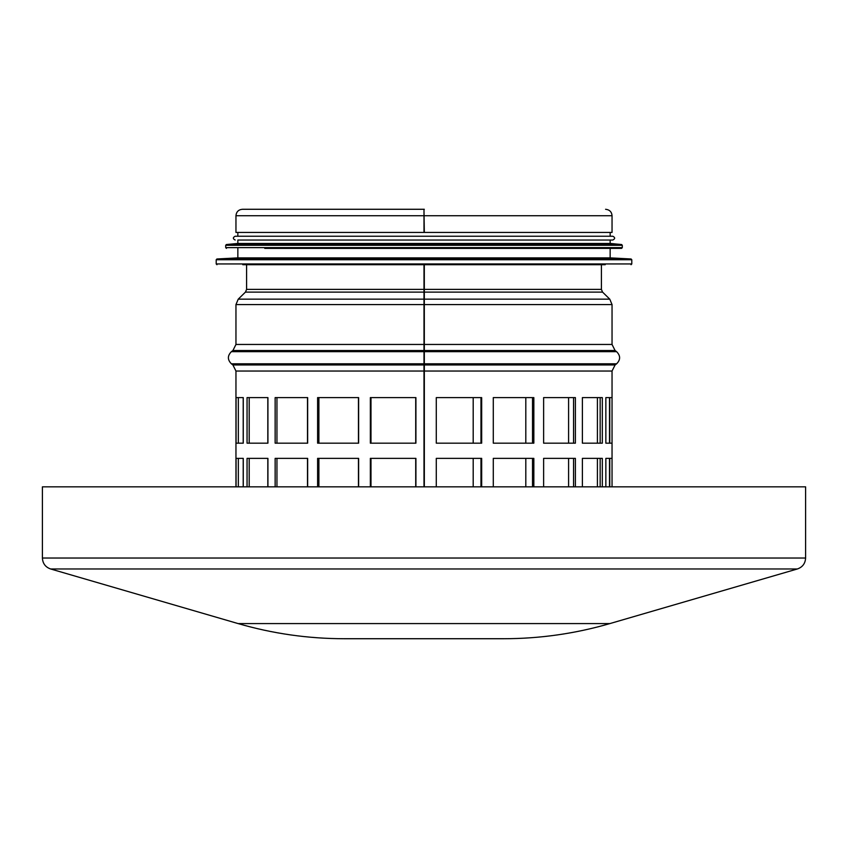 <?xml version="1.0" encoding="UTF-8"?>
<svg xmlns="http://www.w3.org/2000/svg" width="848" height="848" viewBox="0 0 848 848"><rect width="100%" height="100%" fill="white"/><g stroke="black" fill="none" stroke-linecap="round" stroke-linejoin="round"><path stroke-width="1.27" d="M424 264.714L424 350.531L232.914 350.531L231.398 351.666L424 351.666L424 350.531L424 486.837L42.4 486.837L42.4 558.026L805.6 558.026L805.6 486.837L424 486.837M235.956 486.837L235.956 371.032L424.329 371.032L424.329 486.837L424.307 264.714L424.329 371.032L612.044 371.032L612.044 486.837L612.033 458.365L605.854 458.365L605.854 486.837M370.343 486.837L370.343 458.365L415.912 458.365L415.912 486.837M317.608 486.837L317.608 458.365L358.63 458.365L358.63 486.837M275.144 486.837L275.144 458.365L307.654 458.365L307.654 486.837M247.054 486.837L247.054 458.365L267.926 458.365L267.926 486.837M236.062 486.837L236.062 458.365L243.259 458.365L243.259 486.837M243.206 486.837L243.206 458.365M267.82 486.837L267.82 458.365M307.506 486.837L307.506 458.365M358.45 486.837L358.45 458.365M415.721 486.837L415.721 458.365M582.385 486.837L582.385 458.365L602.324 458.365L602.324 486.837M543.621 486.837L543.621 458.365L575.389 458.365L575.389 486.837M493.292 486.837L493.292 458.365L533.837 458.365L533.837 486.837M436.285 486.837L436.285 458.365L481.675 458.365L481.675 486.837M415.912 397.606L415.912 443.175L370.343 443.175L370.343 397.606L415.912 397.606M358.63 397.606L358.63 443.175L317.608 443.175L317.608 397.606L358.63 397.606M307.654 397.606L307.654 443.175L275.144 443.175L275.144 397.606L307.654 397.606M267.926 397.606L267.926 443.175L247.054 443.175L247.054 397.606L267.926 397.606M243.259 397.606L243.259 443.175L236.062 443.175L236.062 397.606L243.259 397.606M243.206 443.175L243.206 397.606M267.82 443.175L267.82 397.606M307.506 443.175L307.506 397.606M358.45 443.175L358.45 397.606M415.721 443.175L415.721 397.606M612.033 397.606L612.033 443.175L605.854 443.175L605.854 397.606L612.033 397.606M602.324 397.606L602.324 443.175L582.385 443.175L582.385 397.606L602.324 397.606M575.389 397.606L575.389 443.175L543.621 443.175L543.621 397.606L575.389 397.606M533.837 397.606L533.837 443.175L493.292 443.175L493.292 397.606L533.837 397.606M481.675 397.606L481.675 443.175L436.285 443.175L436.285 397.606L481.675 397.606M480.975 443.175L480.975 397.606M424 211.555L424.329 232.437L612.044 232.437L612.044 215.731L424.329 215.731M424 209.276L424 232.437L235.956 232.437L235.956 215.731C236.338 211.809 238.489 209.657 242.411 209.276L424.318 209.276M370.989 458.365L370.989 486.837M318.89 458.365L318.89 486.837M276.946 458.365L276.946 486.837M249.195 458.365L249.195 486.837M238.33 458.365L238.33 486.837M415.827 458.365L415.827 486.837M473.195 458.365L473.195 486.837M525.813 458.365L525.813 486.837M568.595 458.365L568.595 486.837M597.416 458.365L597.416 486.837M609.489 458.365L609.489 486.837M609.754 486.837L609.754 458.365M600.161 486.837L600.161 458.365M573.555 486.837L573.555 458.365M532.502 486.837L532.502 458.365M480.975 486.837L480.975 458.365M370.989 397.606L370.989 443.175M318.89 397.606L318.89 443.175M276.946 397.606L276.946 443.175M249.195 397.606L249.195 443.175M238.33 397.606L238.33 443.175M415.827 397.606L415.827 443.175M473.195 397.606L473.195 443.175M525.813 397.606L525.813 443.175M568.595 397.606L568.595 443.175M597.416 397.606L597.416 443.175M609.489 397.606L609.489 443.175M609.754 443.175L609.754 397.606M600.161 443.175L600.161 397.606M573.555 443.175L573.555 397.606M532.502 443.175L532.502 397.606M238.087 623.577C272.759 633.647 308.153 638.692 344.267 638.724L503.733 638.724C539.847 638.692 575.241 633.647 609.913 623.577L238.087 623.577L50.604 568.966C45.453 567.142 42.718 563.496 42.4 558.026M242.782 264.714L605.218 264.714M631.071 258.979L216.929 258.979L237.853 257.877L610.147 257.877L631.071 258.979L631.792 259.742L216.208 259.742L216.208 263.951L631.792 263.951L631.029 264.714M264.746 248.39L621.542 248.39L264.746 248.39M621.616 244.531L226.384 244.531L237.853 243.45L610.147 243.45L621.616 244.531L622.294 245.284L225.706 245.284L225.706 247.627L622.294 247.627L621.542 248.39M237.853 243.45L237.853 240.037L264.746 240.037M237.853 240.037L612.807 240.037L610.147 240.037L610.147 243.45M235.193 240.037C232.744 238.765 232.744 237.504 235.193 236.242L612.807 236.242C615.256 237.504 615.256 238.765 612.807 240.037M237.853 232.437L237.853 236.242L264.746 236.242M601.412 264.714L601.412 289.391L246.588 289.391L246.588 264.714M424 292.115L245.443 292.115L238.235 299.153L424 299.153M601.412 289.391L602.557 292.115L424.307 292.115M602.557 292.115L609.765 299.153L424.329 299.153M235.956 304.58L235.956 344.458L612.044 344.458L612.044 304.58L235.956 304.58L238.235 299.153M612.044 344.458L615.086 350.531L424.329 350.531M615.086 350.531L616.602 351.666L424.339 351.666M424 363.813L231.398 363.813C227.391 359.764 227.391 355.715 231.398 351.666M424.329 364.958L615.086 364.958L616.602 363.813L424.339 363.813M424 364.958L232.914 364.958L231.398 363.813M424 215.731L235.956 215.731M609.913 623.577L797.396 568.966L50.604 568.966M246.588 289.391L245.443 292.115M612.044 304.58L609.765 299.153M235.956 344.458L232.914 350.531M616.602 363.813C620.609 359.764 620.609 355.715 616.602 351.666M232.914 364.958L235.956 371.032M615.086 364.958L612.044 371.032M612.044 215.731C611.737 211.883 609.585 209.732 605.589 209.276M797.396 568.966C802.547 567.142 805.282 563.496 805.6 558.026M216.208 263.951L216.971 264.714M631.792 263.951L631.792 259.742M216.929 258.979L216.208 259.742M610.147 257.877L610.147 248.39M237.853 257.877L237.853 248.39M225.706 247.627L226.458 248.39M622.294 247.627L622.294 245.284M226.384 244.531L225.706 245.284M610.147 236.242L610.147 232.437"/></g></svg>
